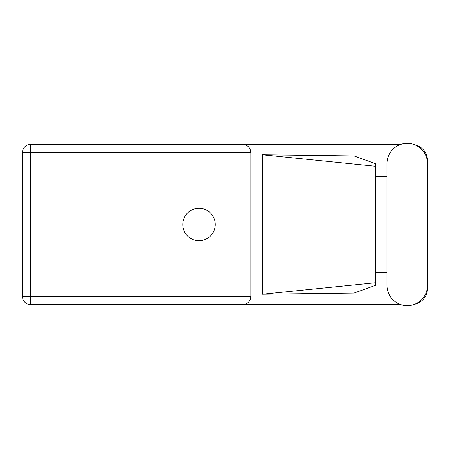 <?xml version="1.0" encoding="UTF-8"?>
<svg xmlns="http://www.w3.org/2000/svg" width="450" height="450" viewBox="0 0 450 450"><rect width="100%" height="100%" fill="white"/><g stroke="black" fill="none" stroke-linecap="round" stroke-linejoin="round"><path stroke-width="0.67" d="M400.832 144.36L30.555 144.36A8.055 8.055 0 0 0 22.5 152.415L22.5 296.595A8.055 8.055 0 0 0 30.555 304.644L260.032 304.644L30.555 304.644L30.555 296.595L250.847 296.595C250.335 301.449 247.652 304.132 242.797 304.644M386.972 285.424A20.261 20.261 0 0 0 407.239 305.685A20.261 20.261 0 0 0 427.5 285.424L427.5 163.586A20.261 20.261 0 0 0 407.239 143.325A20.261 20.261 0 0 0 386.972 163.586L386.972 285.424M199.024 208.266A16.234 16.234 0 0 0 182.784 224.505A16.234 16.234 0 0 0 199.024 240.739A16.234 16.234 0 0 0 215.257 224.505A16.234 16.234 0 0 0 199.024 208.266M400.832 304.644L260.032 304.644L260.032 144.36L242.797 144.36C247.652 144.872 250.335 147.561 250.847 152.415L250.847 296.595M414.602 304.301A16.234 16.234 0 0 0 427.5 288.411L427.5 272.509M386.972 272.509L375.542 272.509M354.037 304.644L354.037 293.085L375.542 285.322L375.542 163.688L354.037 155.919L262.327 154.755L375.542 166.236M414.602 144.709A16.234 16.234 0 0 1 427.5 160.599L427.5 176.501M354.037 144.36L354.037 155.919M375.542 176.501L386.972 176.501M354.037 293.085L262.327 294.255L262.327 154.755M250.847 152.415L30.555 152.415L30.555 144.36L242.797 144.36M375.542 276.463L375.542 172.547M262.327 294.255L375.542 282.774M22.5 152.415L30.555 152.415L30.555 296.595L22.5 296.595A8.055 8.055 0 0 0 30.555 304.644"/></g></svg>
